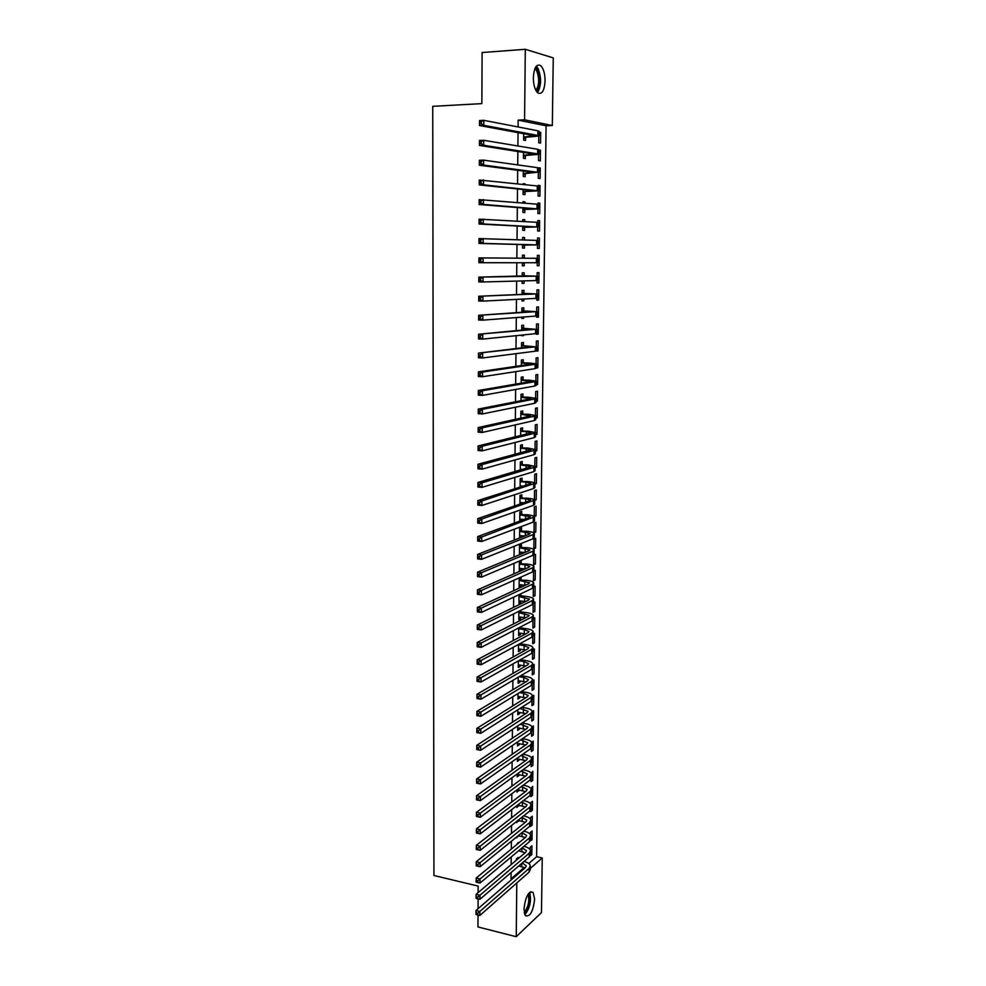 <?xml version="1.0" encoding="UTF-8"?>
<svg xmlns="http://www.w3.org/2000/svg" width="986" height="986" viewBox="0 0 986 986"><rect width="100%" height="100%" fill="white"/><g stroke="black" fill="none" stroke-linecap="round" stroke-linejoin="round"><path stroke-width="1.48" d="M523.96 909.03C525.464 896.594 528.521 891.048 533.093 892.379L534.634 899.146C533.155 911.495 530.111 917.029 525.489 915.735L523.96 909.03M533.327 77.684C534.055 67.566 536.507 63.56 540.722 65.668C543.532 68.564 544.987 73.63 545.085 80.852C544.371 90.922 541.893 94.902 537.666 92.795C534.893 89.936 533.451 84.895 533.327 77.684M528.755 863.514L536.606 856.711L546.084 125.801L552.32 125.518L524.577 119.799L525.304 49.3L553.257 57.891L552.32 125.518M536.606 856.711L542.238 857.968L541.487 912.568L516.245 936.7L516.787 882.963M478.136 892.589L478.161 886.094L433.939 875.506L432.743 106.34L481.858 103.616L482.105 52.529L525.304 49.3M530.653 839.591L531.996 839.887L532.107 831.025L530.406 832.43L530.382 834.612M531.996 839.887L530.308 840.713M518.266 843.326L518.266 842.438L516.491 844.78M516.418 852.594L518.18 851.115M530.751 809.925L532.366 810.258L532.477 801.322L530.764 802.653L530.751 804.021M532.366 810.258L530.665 811.614L530.678 810.048M518.587 812.304L516.812 813.697M516.726 821.35L516.713 822.694L518.5 820.401M531.047 780.049L532.736 780.382L532.847 771.372L531.121 773.172M532.736 780.382L531.023 781.664L531.047 779.113M517.046 789.823L517.021 792.189L518.809 789.86M531.405 749.939L533.106 750.247L533.216 741.164L531.627 742.261M533.106 750.247L531.38 751.468L531.429 747.918M517.367 758.024L517.33 761.414L519.117 760.144L519.129 759.047M531.774 719.57L533.475 719.866L533.586 710.696L532.206 711.596M533.475 719.866L531.75 721.012L531.811 716.44M517.699 725.93L517.65 730.38L519.437 729.184L519.449 727.964M532.144 688.943L533.857 689.214L533.968 679.97L532.551 680.833M533.857 689.214L532.12 690.286L532.193 684.678M518.02 693.552L517.97 699.074L519.77 697.952L519.782 696.609M532.514 658.056L534.227 658.315L534.35 648.985L532.933 649.786M534.227 658.315L532.502 659.314L532.576 652.646M518.353 660.879L518.279 667.485L520.09 666.45L520.103 664.983M532.884 626.899L534.622 627.145L534.732 617.741L533.303 618.468M534.622 627.145L532.871 628.07L532.97 620.33M518.685 627.909L518.611 635.625L520.423 634.664L520.435 633.086M520.497 626.96L520.497 627.675M533.266 595.482L535.004 595.704L535.115 586.214L533.697 586.892M535.004 595.704L533.253 596.555L533.364 587.718M519.018 594.632L518.932 603.494L520.756 602.606L520.768 600.905M520.842 593.782L520.83 595.556M535.509 554.415L533.746 555.167L533.636 564.756L535.398 563.992L535.509 554.415M521.163 563.154L521.187 560.504L519.363 561.28L519.265 571.067L521.089 570.265L521.113 568.429M535.903 522.346L534.141 523.011L534.018 532.686L535.78 531.996L535.903 522.346M521.495 530.456L521.532 527.793L519.684 528.484L519.597 537.974M521.446 535.669L521.434 537.259M534.424 499.569L536.187 499.729L536.298 489.993L534.535 490.584L534.424 499.717M536.187 499.729L534.757 500.222M521.84 497.474L521.865 494.775L520.029 495.391L519.93 504.129M521.791 502.613L521.779 503.489M535.139 467.068L536.581 467.179L536.704 457.356L534.93 457.861L534.819 466.168M536.581 467.179L535.127 467.61M522.186 464.184L522.21 461.473L520.361 462.003L520.275 469.965M535.534 434.247L536.988 434.345L537.111 424.436L535.324 424.855L535.238 432.312M536.988 434.345L535.534 434.715M522.531 430.611L522.568 427.862L520.707 428.306L520.633 435.492M535.94 401.142L537.395 401.216L537.518 391.22L535.718 391.553L535.644 398.147M537.395 401.216L535.928 401.512M522.888 396.717L522.913 393.956L521.039 394.314L520.978 400.698M536.335 367.729L537.801 367.79L537.925 357.708L536.125 357.955L536.064 363.661M537.801 367.79L536.335 368.024M523.246 362.528L523.27 359.742L521.397 360.001L521.335 365.572M536.421 334.02L538.22 334.081L538.344 323.901L536.532 324.061L536.483 328.868M538.22 334.081L536.409 334.266L536.421 333.551M523.603 328.03L523.628 325.207L521.742 325.38L521.693 330.125M521.643 335.104L521.631 335.795L523.517 335.597L523.529 334.907M536.828 300.015L538.639 300.052L538.763 289.785L536.951 289.859L536.902 293.754M538.639 300.052L536.828 300.151L536.852 298.327M523.96 293.199L523.985 290.365L522.099 290.439L522.05 294.333M522.013 299.103L521.988 300.952L523.874 300.853L523.899 299.004M537.37 255.362L539.182 255.362L537.37 255.349L537.333 258.295M539.182 255.362L539.059 265.727L537.247 265.727L539.059 265.727M537.271 262.769L537.247 265.727M522.457 255.189L524.355 255.201L522.457 255.177L522.42 258.196M522.37 262.757L522.346 265.789L524.244 265.776L522.346 265.789M524.355 255.201L524.318 258.061M524.269 262.917L524.244 265.776M537.789 220.654L539.613 220.63L537.789 220.519L537.764 222.368M539.613 220.63L539.49 231.081L537.653 230.995L537.703 227.026M522.814 219.73L524.725 219.705L522.814 219.582L522.79 221.456M522.74 226.324L522.703 230.293L524.614 230.379L524.638 227.495M524.725 219.705L524.7 221.567M538.208 185.627L540.045 185.578L538.208 185.368L538.196 186.095M540.045 185.578L539.909 196.128L538.085 195.955L538.146 190.964M523.172 183.926L525.094 183.877L523.172 183.655L523.172 184.37M523.11 189.546L523.061 194.476L524.983 194.661L525.008 191.752M525.094 183.877L525.082 184.579M538.972 150.266L540.476 150.217L538.972 149.958M540.476 150.217L540.353 160.854L538.504 160.582L538.578 154.555M523.492 152.423L523.43 158.315L525.353 158.598L525.378 155.665M511.093 872.548L511.031 878.883L524.219 867.446M546.084 125.801L518.155 120.119L518.081 126.96M518.032 132.679L517.909 145.977M517.86 151.524L517.724 164.896M517.675 170.282L517.551 183.729M517.502 188.955L517.379 202.475M517.33 207.528L517.206 221.123M517.157 226.028L517.034 239.684M516.984 244.429L516.861 258.147M516.812 262.757L516.689 276.425M516.639 281.121L516.516 294.58M516.467 299.387L516.344 312.661M516.294 317.566L516.171 330.643M516.122 335.671L516.011 348.551M515.961 353.678L515.838 366.373M515.789 371.611L515.678 384.109M515.629 389.445L515.505 401.77M515.456 407.206L515.345 419.346M515.296 424.88L515.173 436.835M515.123 442.48L515.012 454.238M514.963 459.981L514.852 471.567M514.803 477.409L514.692 488.822M514.63 494.762L514.532 505.991M514.47 512.017L514.372 523.073M514.31 529.211L514.211 540.082M514.15 546.318L514.051 557.016M513.989 563.339L513.891 573.877M513.829 580.286L513.731 590.651M513.669 597.159L513.583 607.351M513.521 613.958L513.423 623.978M513.361 630.67L513.262 640.53M513.201 647.309L513.114 657.009M513.053 663.874L512.954 673.413M512.893 680.365L512.806 689.732M512.745 696.782L512.658 705.988M512.584 713.125L512.498 722.171M512.437 729.393L512.35 738.28M512.276 745.576L512.202 754.315M512.128 761.697L512.054 770.288M511.98 777.757L511.907 786.175M511.833 793.73L511.759 802M511.685 809.629L511.611 817.751M511.537 825.467L511.463 833.441M511.389 841.231L511.315 849.057M511.241 856.933L511.167 864.599M523.677 133.726L523.615 140.111L525.538 140.443L525.575 137.498M539.182 132.469L540.698 132.407L539.194 132.112M540.698 132.407L540.562 143.106L538.726 142.773L538.8 136.216M524.601 165.858L523.356 165.685M523.307 171.022L523.246 176.432L525.168 176.679L525.193 173.746M538.75 167.99L540.254 167.94L538.418 167.842M540.254 167.94L540.131 178.54L538.294 178.306L538.356 172.796M522.987 201.871L524.909 201.834L522.987 201.662L522.974 202.956M522.925 207.972L522.888 212.421L524.798 212.569L524.823 209.661M524.909 201.834L524.897 203.116M537.999 203.178L539.823 203.153L537.999 202.98L537.986 204.275M539.823 203.153L539.699 213.642L537.875 213.518L537.925 209.032M522.629 237.503L524.54 237.49L522.629 237.416L522.605 239.869M522.555 244.577L522.518 248.078L524.429 248.127L524.453 245.255M524.54 237.49L524.515 239.931M537.58 238.045L539.404 238.033L537.58 237.971L537.543 240.374M539.404 238.033L539.268 248.447L537.444 248.41L537.493 244.935M524.145 275.673L524.17 272.814L522.272 272.851L522.235 276.314M522.186 280.973L522.161 283.413L524.059 283.352L524.084 280.924M537.037 282.908L538.849 282.933L538.972 272.617L537.16 272.641L537.111 276.068M538.849 282.933L537.037 282.982L537.062 280.591M523.776 310.652L523.812 307.829L521.914 307.952L521.877 312.266M521.828 317.147L521.816 318.416L523.702 318.268L523.714 316.999M536.618 317.061L538.43 317.098L538.553 306.88L536.741 307.003L536.692 311.354M538.43 317.098L536.618 317.245L536.63 315.976M523.418 345.322L523.443 342.512L521.569 342.734L521.52 347.885M521.458 352.976L523.344 352.729M536.52 350.917L538.011 350.979L538.134 340.848L536.335 341.045L536.273 346.308M538.011 350.979L536.211 351.041M523.061 379.659L523.085 376.886L521.224 377.194L521.163 383.172M536.137 384.478L537.592 384.54L537.715 374.507L535.928 374.791L535.854 380.941M537.592 384.54L536.137 384.799M522.716 413.701L522.74 410.952L520.879 411.347L520.805 418.138M535.731 417.731L537.185 417.817L537.308 407.871L535.521 408.241L535.435 415.266M537.185 417.817L535.731 418.15M522.358 447.434L522.395 444.711L520.534 445.191L520.46 452.771L521.347 452.414M535.336 450.688L536.778 450.799L536.902 440.939L535.127 441.395L535.028 449.271M536.778 450.799L535.336 451.194M522.013 480.86L522.038 478.161L520.189 478.728L520.103 487.084M534.954 483.374L536.384 483.497L536.507 473.711L534.732 474.266L534.622 482.98M536.384 483.497L534.93 483.953M521.668 514.002L521.705 511.315L519.856 511.968L519.77 521.089M521.619 519.178L521.606 520.411M534.227 515.727L535.977 515.9L536.101 506.212L534.338 506.841L534.215 516.381M535.977 515.9L534.35 516.504M521.335 546.836L521.36 544.186L519.523 544.925L519.425 554.748L521.261 553.984L521.274 552.086M535.706 538.418L533.944 539.132L533.833 548.758L535.583 548.031L535.706 538.418M519.191 577.895L519.092 587.311L520.916 586.473L520.941 584.698M521.015 577.069L520.99 579.386M533.451 579.669L535.201 579.879L535.312 570.352L533.796 571.03M535.201 579.879L533.438 580.692L533.562 571.301M518.858 611.308L518.772 619.59L520.583 618.678L520.608 617.026M520.67 610.408L520.657 611.653M533.081 611.221L534.806 611.456L534.93 602.015L533.5 602.717M534.806 611.456L533.069 612.343L533.167 604.061M518.513 644.425L518.439 651.598L520.263 650.587L520.275 649.071M532.699 642.515L534.424 642.761L534.535 633.394L533.118 634.158M534.424 642.761L532.686 643.722L532.773 636.525M518.18 677.246L518.118 683.31L519.93 682.238L519.942 680.833M532.329 673.537L534.042 673.795L534.153 664.515L532.736 665.34M534.042 673.795L532.304 674.831L532.378 668.705M517.86 709.772L517.81 714.764L519.61 713.605L519.622 712.323M531.959 704.287L533.66 704.571L533.783 695.364L532.366 696.252M533.66 704.571L531.935 705.68L531.996 700.59M517.527 742.014L517.49 745.934L519.277 744.701L519.289 743.543M531.59 734.78L533.29 735.088L533.401 725.967L531.959 726.928M533.29 735.088L531.565 736.271L531.614 732.216M517.206 773.961L517.182 776.832L518.969 775.526L518.969 774.478M531.22 765.025L532.921 765.346L533.032 756.299L531.306 757.642M532.921 765.346L531.207 766.603L531.244 763.546M516.886 805.624L516.874 807.472L518.661 805.168M530.862 795.012L532.551 795.357L532.662 786.372L530.936 788.627M532.551 795.357L530.838 796.676L530.862 794.617M518.426 827.846L516.652 829.275M516.565 837.003L516.565 837.853L518.34 835.586L525.218 837.57M530.764 824.801L532.181 825.109L532.292 816.211L530.591 817.579L530.567 819.341M532.181 825.109L530.48 826.49L530.493 825.418M518.106 858.732L518.118 857.463L516.344 858.954L516.331 860.223M530.456 854.307L531.824 854.615L531.935 845.791L530.234 847.22L530.197 849.796M531.824 854.615L530.123 855.959M530.283 868.444L542.238 857.968M478.025 915.02L477.976 926.951L516.245 936.7M511.031 878.883L512.104 879.142M518.155 120.119L524.577 119.799M478.062 908.722L478.111 898.862M522.173 283.327L524.059 283.352M521.988 300.816L523.874 300.853M521.816 318.219L523.702 318.268M521.643 335.548L523.517 335.597M522.58 352.828L523.344 352.865M519.597 537.444L520.67 537.555M534.03 531.824L535.78 531.996M519.437 553.775L521.261 553.984M533.845 547.834L535.583 548.031M519.265 570.044L521.089 570.265M533.648 563.782L535.398 563.992M519.104 586.251L520.916 586.473M518.944 602.372L520.756 602.606M518.784 618.432L520.583 618.678M518.624 634.417L520.423 634.664M518.463 650.329L520.263 650.587M518.303 666.166L520.09 666.45M518.143 681.955L519.93 682.238M517.983 697.657L519.77 697.952M517.823 713.297L519.61 713.605M517.662 728.876L519.437 729.184M517.502 744.381L519.277 744.701M517.354 759.812L519.117 760.144M517.194 775.193L518.969 775.526M517.046 790.489L518.809 790.846M516.886 805.735L518.648 806.104M517.169 821.005L518.488 821.289M517.527 836.227L518.328 836.399M523.64 137.14L533.845 135.612L479.504 125.518L479.529 120.526L483.806 120.317L537.937 130.805L539.194 131.409L539.145 135.871M481.353 121.66L479.64 121.746L479.627 123.743L481.341 123.657L481.353 121.66L483.806 120.317L483.781 125.321L537.888 135.439L539.145 136.019L526.068 137.239L523.628 138.471M481.341 123.657L483.781 125.321L479.504 125.518L479.627 123.743M524.145 136.894L526.068 137.239M479.64 121.746L479.529 120.526M523.455 155.369L533.636 154.026L479.418 145.423L479.442 140.456L483.707 140.283L537.715 149.28L538.972 149.798L538.923 154.26M481.254 141.639L479.553 141.701L479.541 143.697L481.242 143.623L481.254 141.639L483.707 140.283L483.682 145.25L537.666 153.89L538.923 154.371L525.883 155.418L523.443 156.626M481.242 143.623L483.682 145.25L479.418 145.423L479.541 143.697M523.96 155.122L525.883 155.418M479.553 141.701L479.442 140.456M523.283 173.499L533.426 172.365L479.332 165.217L479.356 160.274L483.608 160.139L537.493 167.669L538.75 168.088L538.701 172.55M481.168 161.507L479.467 161.556L479.455 163.54L481.156 163.479L481.168 161.507L483.608 160.139L483.584 165.081L537.444 172.242L525.698 173.499L523.27 174.682M481.156 163.479L483.584 165.081L479.332 165.217L479.455 163.54M523.776 173.253L525.698 173.499M479.467 161.556L479.356 160.274M535.484 67.405L537.469 69.562C540.87 78.535 540.562 85.856 536.544 91.513M535.903 90.453C539.367 84.969 539.564 78.264 536.47 70.351L534.93 68.539M537.506 92.647C541.462 85.572 541.573 77.376 537.863 68.083L536.335 66.136M524.872 914.749C529.963 908.118 531.565 900.662 529.667 892.392M528.816 893.254C531.762 896.853 528.595 911.643 524.453 913.578M524.195 912.37C528.385 906.997 529.679 900.945 528.089 894.203M523.098 191.555L533.216 190.606L479.245 184.912L479.27 180.007L537.284 185.96L538.541 186.305L538.479 190.766M481.069 181.276L479.369 181.313L479.369 183.285L481.057 183.248L481.069 181.276L483.51 179.883L483.485 184.813L538.479 190.84L525.501 191.506L523.085 192.677M481.057 183.248L483.485 184.813L479.245 184.912L479.369 183.285M523.591 191.309L525.501 191.506M479.369 181.313L479.27 180.007M522.913 209.513L533.007 208.773L479.159 204.521L479.184 199.628L537.062 204.176L538.319 204.435L538.257 208.896M480.983 200.934L479.282 200.971L479.282 202.931L480.971 202.906L480.983 200.934L483.411 199.542L483.386 204.435L538.257 208.946L525.316 209.426L522.9 210.573M480.971 202.906L483.386 204.435L479.159 204.521L479.282 202.931M523.406 209.279L525.316 209.426M479.282 200.971L479.184 199.628M522.728 227.396L532.797 226.854L479.073 224.019L479.097 219.151L536.84 222.294L538.097 222.479L538.048 226.94L525.131 227.273L522.728 228.395M480.885 220.507L479.196 220.531L479.196 222.479L480.885 222.454L480.885 220.507L483.313 219.102L483.288 223.97L538.048 226.977M480.885 222.454L483.288 223.97L479.073 224.019L479.196 222.479M523.233 227.174L525.131 227.273M479.196 220.531L479.097 219.151M522.555 245.206L532.6 244.836L478.986 243.419L479.011 238.575L537.875 240.436L537.826 244.885L524.946 245.021L522.543 246.118M522.605 239.512L523.467 239.894M480.798 239.98L479.11 239.98L479.11 241.927L480.786 241.915L480.798 239.98L483.214 238.55L483.189 243.406L537.826 244.91M480.786 241.915L483.189 243.406L478.986 243.419L479.11 241.927M523.048 244.972L524.946 245.021M479.11 239.98L479.011 238.575M524.626 262.757L522.37 263.78M522.432 257.186L524.638 258.209M478.9 262.72L478.925 257.901L537.666 258.307L537.604 262.757L478.9 262.72L479.023 261.278L480.7 261.278L480.712 259.355L479.023 259.343L479.023 261.278M480.712 259.355L483.115 257.913L483.091 262.732L480.7 261.278M479.023 259.343L478.925 257.901M522.728 275.932L478.839 277.128L536.199 276.166L522.247 275.71M523.085 280.948L522.186 281.355M522.26 274.798L524.626 275.895M480.613 278.619L483.029 277.177L483.004 281.971L478.814 281.922L478.839 277.128L478.937 280.529L480.613 280.542L480.613 278.619L478.937 278.607M480.613 280.542L483.004 281.971L537.395 280.529L537.444 276.117M478.814 281.922L478.937 280.529M522.555 293.52L532.033 293.89L478.752 296.268L535.99 293.951L522.062 293.286M522.075 292.312L524.441 293.434M480.527 297.797L482.93 296.33L482.906 301.112L478.728 301.038L478.752 296.268L478.851 299.682L480.515 299.707L480.527 297.797L478.851 297.772M480.515 299.707L482.906 301.112L535.94 298.388L537.185 298.228L537.234 293.84M478.728 301.038L478.851 299.682M522.37 311.009L531.836 311.576L478.666 315.298L535.78 311.662L521.89 310.787M521.902 309.752L524.256 310.886M480.441 316.876L482.832 315.409L482.807 320.154L478.641 320.043L478.666 315.298L478.765 318.737L480.428 318.786L480.441 316.876L478.765 316.839M480.428 318.786L482.807 320.154L535.731 316.075L536.963 315.828L537.025 311.49M478.641 320.043L478.765 318.737M522.198 328.437L531.627 329.164L478.58 334.242L535.571 329.287L521.717 328.202M521.73 327.118L524.084 328.252M480.355 335.869L482.733 334.377L482.721 339.11L478.555 338.974L478.58 334.242L478.678 337.705L480.342 337.767L480.355 335.869L478.691 335.819M480.342 337.767L482.721 339.11L535.521 333.675L536.754 333.354L536.803 329.053M478.555 338.974L478.678 337.705M522.025 345.778L531.429 346.69L478.493 353.099L535.361 346.825L521.532 345.531M521.545 344.397L523.899 345.556M480.256 354.763L482.647 353.259L482.622 357.955L478.481 357.795L478.493 353.099L478.592 356.575L480.256 356.649L480.256 354.763L478.604 354.689M480.256 356.649L482.622 357.955L535.312 351.201L536.544 350.806L536.594 346.542M478.481 357.795L478.592 356.575M521.84 363.033L531.232 364.117L478.42 371.858L482.548 372.042L535.151 364.29L536.384 363.834L529.051 362.984L521.36 362.799M521.372 361.603L523.726 362.762M480.17 373.558L482.548 372.042L482.524 376.726L478.395 376.529L478.42 371.858L478.506 375.358L480.17 375.432L480.17 373.558L478.518 373.484M480.17 375.432L482.524 376.726L535.102 368.641L536.335 368.16L536.384 363.945M478.395 376.529L478.506 375.358M521.668 380.214L531.035 381.483L478.333 390.518L482.462 390.727L534.942 381.668L536.174 381.138L528.866 380.152L521.187 379.98M521.2 378.735L523.541 379.906M480.083 392.268L482.462 390.727L482.437 395.386L478.309 395.164L478.333 390.518L478.432 394.043L480.083 394.129L480.083 392.268L478.432 392.169M480.083 394.129L482.437 395.386L534.893 386.007L536.125 385.452L536.174 381.262M478.309 395.164L478.432 394.043M521.495 397.321L530.838 398.763L478.247 409.091L482.364 409.338L534.732 398.973L535.965 398.369L528.669 397.247L521.015 397.075M521.027 395.78L523.369 396.964M479.997 410.879L482.364 409.338L482.339 413.972L478.235 413.713L478.247 409.091L478.346 412.629L479.997 412.727L479.997 410.879L478.358 410.78M479.997 412.727L482.339 413.972L534.683 403.286L535.916 402.658L535.965 398.517M478.235 413.713L478.346 412.629M521.323 414.354L530.641 415.956L478.173 427.567L482.277 427.838L534.535 416.191L535.768 415.513L528.484 414.268L520.842 414.108M520.855 412.752L523.184 413.947M479.911 429.391L482.277 427.838L482.253 432.46L478.148 432.176L478.173 427.567L478.259 431.128L479.911 431.239L479.911 429.391L478.272 429.28M479.911 431.239L482.253 432.46L534.486 420.492L535.706 419.789L535.755 415.673M478.148 432.176L478.259 431.128M521.15 431.301L526.45 431.646L531.281 432.571L530.443 433.076L478.087 445.955L482.179 446.264L534.326 433.335L535.558 432.583L528.299 431.202L520.67 431.055M520.694 429.649L523.011 430.857M479.825 447.829L482.179 446.264L482.154 450.849L478.062 450.54L478.087 445.955L478.185 449.542L479.825 449.665L479.825 447.829L478.185 447.706M479.825 449.665L482.154 450.849L534.276 437.611L535.509 436.835L535.558 432.768M478.062 450.54L478.185 449.542M520.46 452.562L521.693 452.438M520.978 448.174L531.084 449.567L530.246 450.121L478 464.258L482.092 464.591L534.129 450.405L535.349 449.579L528.114 448.063L520.509 447.927M520.522 446.473L522.839 447.681M479.738 466.168L482.092 464.591L482.068 469.151L477.988 468.818L478 464.258L478.099 467.857L479.738 467.993L479.738 466.168L478.111 466.033M479.738 467.993L482.068 469.151L534.067 454.657L535.299 453.806L535.349 449.776M477.988 468.818L478.099 467.857M520.288 469.336L522.543 469.299M520.805 464.973L530.887 466.477L530.061 467.081L477.927 482.462L481.994 482.82L533.919 467.389L535.151 466.489L527.917 464.85L520.337 464.714M521.052 469.176L520.288 469.459M520.349 463.223L522.666 464.431M479.652 484.409L481.994 482.82L481.981 487.367L477.902 487.01L477.927 482.462L478.013 486.086L479.652 486.234L479.652 484.409L478.025 484.274M479.652 486.234L481.981 487.367L533.87 471.628L535.09 470.704L535.139 466.711M477.902 487.01L478.013 486.086M520.115 486.036L523.221 486.086M520.645 481.698L525.895 482.142L530.69 483.325L529.864 483.966L477.84 500.592L481.907 500.974L534.942 483.337C534.474 482.548 532.07 481.957 527.732 481.562L520.164 481.439M520.756 485.876L520.115 486.098M520.177 479.886L522.494 481.119M479.578 502.577L481.907 500.974L481.883 505.498L477.828 505.103L477.84 500.592L477.939 504.228L479.566 504.388L479.578 502.577L477.939 502.416M479.566 504.388L481.883 505.498L533.673 488.514L534.893 487.528L534.942 483.571M477.828 505.103L477.939 504.228M520.46 502.49L523.788 502.811M520.472 498.337L525.711 498.817L530.493 500.087L529.667 500.777L477.766 518.624L481.821 519.03L534.745 500.099C534.276 499.261 531.873 498.633 527.547 498.201L519.992 498.09M520.016 496.488L522.309 497.72M479.492 520.645L481.821 519.03L481.797 523.529L477.742 523.122L477.766 518.624L477.853 522.284L479.479 522.444L479.492 520.645L477.865 520.472M479.479 522.444L481.797 523.529L533.463 505.337L534.683 504.277L534.732 500.346M477.742 523.122L477.853 522.284M519.782 519.203L524.244 519.437M520.3 514.914L530.308 516.775L529.482 517.514L477.68 536.569L481.735 537L534.535 516.787C534.079 515.888 531.688 515.222 527.362 514.766L519.832 514.655M519.844 513.003L522.149 514.248M479.406 538.627L481.735 537L481.71 541.487L477.668 541.043L477.68 536.569L477.779 540.242L479.393 540.427L479.406 538.627L477.779 538.455M479.393 540.427L481.71 541.487L533.266 522.075L534.486 520.941L534.535 517.058M477.668 541.043L477.779 540.242M519.622 535.681L524.626 536.002M520.127 531.417L530.111 533.389L529.297 534.178L477.606 554.428L481.636 554.884L533.118 534.572L534.338 533.401C533.87 532.452 531.491 531.737 527.177 531.257L519.659 531.158M519.684 529.457L521.976 530.715M479.319 556.523L481.636 554.884L481.612 559.345L477.581 558.877L477.606 554.428L477.692 558.125L479.307 558.31L479.319 556.523L477.705 556.338M479.307 558.31L481.612 559.345L533.069 538.738L534.289 537.543L534.338 533.685M477.581 558.877L477.692 558.125M519.449 552.086L524.934 552.493M519.967 547.846L529.926 549.929L529.1 550.767L477.532 572.2L481.55 572.693L532.921 551.186L534.141 549.929C533.673 548.931 531.294 548.179 527.005 547.661L519.499 547.575M519.511 545.837L521.804 547.094M479.233 574.333L481.55 572.693L481.525 577.13L477.507 576.625L477.532 572.2L477.618 575.91L479.233 576.107L479.233 574.333L477.631 574.135M479.233 576.107L481.525 577.13L532.871 555.328L534.092 554.058L534.129 550.237M477.507 576.625L477.618 575.91M519.289 568.417L525.193 568.91M519.795 564.189L524.996 564.793L529.728 566.395L528.915 567.27L477.446 589.887L481.464 590.404L532.723 567.714L533.931 566.395C533.475 565.348 531.109 564.547 526.82 564.004L519.326 563.93M519.351 562.143L521.631 563.413M479.159 592.056L481.464 590.404L481.439 594.817L477.434 594.299L477.446 589.887L477.544 593.621L479.147 593.831L479.159 592.056L477.544 591.846M479.147 593.831L481.439 594.817L532.674 571.843L533.882 570.5L533.931 566.716M477.434 594.299L477.544 593.621M519.117 584.686L525.39 585.253M519.634 580.471L529.544 582.788L528.73 583.712L477.372 607.487L481.378 608.029L532.526 584.18L533.734 582.788C533.278 581.678 530.912 580.84 526.635 580.273L519.166 580.212M519.191 578.363L521.458 579.645M479.073 609.693L481.378 608.029L481.353 612.429L477.347 611.875L477.372 607.487L477.458 611.234L479.06 611.456L479.073 609.693L477.47 609.484M479.06 611.456L481.353 612.429L532.477 588.285L533.685 586.88L533.734 583.133M477.347 611.875L477.458 611.234M518.956 600.868L525.538 601.534M519.474 596.69L529.359 599.106L528.545 600.08L477.298 625.013L481.291 625.568L532.329 600.56L533.537 599.106C533.081 597.947 530.727 597.072 526.462 596.481L521.298 595.815L519.006 596.419M519.129 594.583L521.298 595.815M478.986 627.256L481.291 625.568L481.267 629.943L477.273 629.376L477.298 625.013L477.384 628.772L478.986 629.006L478.986 627.256L477.397 627.022M478.986 629.006L481.267 629.943L532.28 604.652L533.488 603.185L533.537 599.463M518.796 616.99L525.649 617.741M519.302 612.824L529.174 615.35L528.348 616.373L477.212 642.441L481.205 643.032L532.132 616.879L533.34 615.363C532.896 614.142 530.542 613.218 526.277 612.602L521.126 611.912L518.833 612.553M519.499 610.987L521.126 611.912M478.913 644.721L481.205 643.032L481.18 647.383L477.199 646.791L477.212 642.441L477.31 646.224L478.9 646.459L478.913 644.721L477.31 644.487M478.9 646.459L481.18 647.383L532.083 620.946L533.29 619.405L533.34 615.732M518.636 633.037L525.723 633.887M519.141 628.895L524.293 629.61L528.977 631.521L528.163 632.593L477.138 659.794L481.119 660.41L531.947 633.123L533.155 631.533C532.699 630.264 530.345 629.302 526.105 628.661L520.953 627.946L518.673 628.624M519.844 627.306L520.953 627.946M478.826 662.111L481.119 660.41L481.094 664.737L477.125 664.12L477.138 659.794L477.224 663.59L478.814 663.837L478.826 662.111L477.236 661.865M478.814 663.837L481.094 664.737L531.898 637.166L533.106 635.563L533.143 631.915M518.476 649.01L525.784 649.959M518.981 644.881L524.121 645.633L528.792 647.629L527.978 648.739L477.064 677.062L481.032 677.702L531.75 649.293L532.958 647.629C532.502 646.311 530.16 645.312 525.92 644.647L520.793 643.895L518.513 644.622M520.164 643.538L520.793 643.895M478.752 679.416L481.032 677.702L481.008 682.016L477.039 681.375L477.064 677.062L477.15 680.882L478.74 681.141L478.752 679.416L477.162 679.157M478.74 681.141L481.008 682.016L531.7 653.324L532.908 651.647L532.945 648.036M518.316 664.909L525.809 665.969M518.821 660.817L523.948 661.594L528.607 663.664L527.806 664.81L476.99 694.255L480.946 694.908L531.553 665.39L532.76 663.664C532.317 662.296 529.975 661.261 525.748 660.558L520.62 659.794L518.648 660.706M478.666 696.634L480.946 694.908L480.921 699.21L476.965 698.532L476.99 694.255L477.076 698.088L478.654 698.347L478.666 696.634L477.088 696.362M478.654 698.347L480.921 699.21L531.503 669.395L532.711 667.67L532.76 664.083M518.155 680.747L525.821 681.905M519.055 676.729L523.776 677.481L528.422 679.625L527.621 680.821L476.916 711.362L480.86 712.04L531.368 681.412L532.563 679.625C532.12 678.208 529.79 677.135 525.563 676.408L520.867 675.669M478.592 713.778L480.86 712.04L480.835 716.317L476.891 715.626L476.916 711.362L477.002 715.207L478.58 715.479L478.592 713.778L477.002 713.494M478.58 715.479L480.835 716.317L531.318 685.406L532.514 683.606L532.563 680.057M517.995 696.523L525.809 697.768M519.523 692.628L523.603 693.294L528.25 695.512L527.436 696.745L476.83 728.383L480.774 729.098L531.171 697.361L532.378 695.524C531.935 694.045 529.605 692.936 525.39 692.184L521.323 691.519M478.506 730.836L480.774 729.098L480.749 733.337L476.817 732.623L476.83 728.383L476.928 732.253L478.493 732.536L478.506 730.836L476.928 730.552M478.493 732.536L480.749 733.337L531.134 701.342L532.329 699.481L532.366 695.968M517.835 712.212L525.784 713.568M519.942 708.453L528.065 711.337L527.251 712.619L476.756 745.33L480.687 746.057L530.986 713.248L532.181 711.337C531.737 709.821 529.42 708.663 525.218 707.899L521.742 707.307M478.432 747.807L480.687 746.057L480.663 750.284L476.743 749.557L476.756 745.33L476.842 749.212L478.42 749.508L478.432 747.807L476.854 747.511M478.42 749.508L480.663 750.284L530.936 717.216L532.132 715.294L532.181 711.806M517.675 727.853L525.748 729.307M520.312 724.205L527.88 727.089L527.079 728.407L476.682 762.19L480.601 762.954L530.801 729.073L531.996 727.101C531.553 725.523 529.235 724.328 525.045 723.539L522.099 723.021M478.346 764.705L480.601 762.954L480.589 767.157L476.669 766.393L476.682 762.19L476.768 766.085L478.346 766.393L478.346 764.705L476.78 764.409M478.346 766.393L480.589 767.157L530.751 733.005L531.947 731.02L531.984 727.569M517.514 743.407L525.698 744.972M520.645 739.894L527.695 742.778L526.894 744.134L476.608 778.977L480.515 779.753L530.604 744.812L531.799 742.778C531.368 741.152 529.051 739.931 524.872 739.118L522.432 738.674M478.272 781.528L480.515 779.753L480.502 783.944L476.595 783.167L476.608 778.977L476.694 782.896L478.259 783.204L478.272 781.528L476.706 781.22M478.259 783.204L480.502 783.944L530.567 748.744L531.762 746.685L531.799 743.271M517.354 758.912L525.637 760.563M520.941 755.51L527.522 758.394L526.721 759.799L476.534 795.69L480.441 796.491L530.419 760.489L531.614 758.394C531.171 756.718 528.866 755.461 524.7 754.623L522.728 754.253M478.198 798.266L480.441 796.491L480.416 800.657L476.521 799.856L476.534 795.69L476.62 799.609L478.185 799.942L478.198 798.266L476.632 797.945M478.185 799.942L480.416 800.657L530.369 764.397L531.565 762.289L531.614 758.9M517.206 774.33L525.563 776.105M521.212 771.052L527.337 773.936L526.536 775.378L476.46 812.316L480.355 813.142L530.234 776.105L531.429 773.948C530.986 772.223 528.693 770.929 524.527 770.054L522.987 769.758M478.111 814.929L480.355 813.142L480.33 817.295L476.448 816.457L476.46 812.316L476.546 816.26L478.111 816.593L478.111 814.929L476.558 814.596M478.111 816.593L480.33 817.295L530.185 779.988L531.38 777.818L531.417 774.466M517.293 789.65L525.489 791.561M521.446 786.532L527.165 789.416L526.364 790.908L476.386 828.869L480.268 829.719L530.049 791.647L531.244 789.429C530.801 787.654 528.508 786.323 524.355 785.435L523.221 785.201M478.037 831.518L480.268 829.719L480.256 833.848L476.374 832.997L476.386 828.869L476.472 832.825L478.025 833.17L478.037 831.518L476.485 831.173M478.025 833.17L480.256 833.848L530 795.517L531.195 793.286L531.232 789.959M517.724 804.97L525.402 806.967M521.656 801.951L526.98 804.835L526.179 806.363L476.312 845.347L480.194 846.21L529.864 807.115L531.047 804.835C530.616 803.023 528.336 801.655 524.182 800.743L523.43 800.583M477.964 848.022L480.194 846.21L480.17 850.326L476.3 849.451L476.312 845.347L476.398 849.316L477.951 849.673L477.964 848.022L476.411 847.677M477.951 849.673L480.17 850.326L529.815 810.973L531.01 808.68L531.047 805.389M518.044 820.303L525.316 822.299M521.84 817.295L526.807 820.179L526.006 821.745L476.238 861.739L480.108 862.639L529.679 822.521L530.862 820.192C530.431 818.318 528.151 816.913 524.01 815.977L523.615 815.89M477.877 864.451L480.108 862.639L480.083 866.731L476.226 865.831L476.238 861.739L476.324 865.733L477.877 866.09L477.877 864.451L476.337 864.093M477.877 866.09L480.083 866.731L529.642 826.367L530.825 824.013L530.862 820.759M522.013 832.578L526.635 835.462L525.834 837.065L476.176 878.07L480.022 878.982L529.494 837.866L530.678 835.475C530.246 833.552 527.978 832.122 523.849 831.161L523.776 831.136M477.803 880.806L480.022 878.982L480.009 883.049L476.152 882.137L476.176 878.07L476.25 882.063L477.803 882.433L477.803 880.806L476.263 880.436M477.803 882.433L480.009 883.049L529.457 841.687L530.641 839.283L530.678 836.054M518.587 850.782L525.119 852.779M522.161 847.787L526.462 850.684L525.661 852.323L476.102 894.314L479.948 895.251L529.322 853.136L530.493 850.684C530.086 848.773 527.892 847.319 523.911 846.321M477.729 897.087L479.948 895.251L479.923 899.306L476.078 898.369L476.102 894.314L476.189 898.332L477.717 898.702L477.729 897.087L476.189 896.705M477.717 898.702L479.923 899.306L529.272 856.945L530.456 854.48L530.493 851.275M518.821 865.918L525.02 867.927M516.479 858.855L517.317 859.398M522.272 862.947L526.277 865.831L525.489 867.507L476.028 910.485L479.862 911.446L529.137 868.346L530.32 865.831C529.926 863.933 527.83 862.467 524.034 861.444M477.655 913.282L479.862 911.446L479.849 915.476L476.004 914.515L476.028 910.485L476.115 914.515L477.643 914.897L477.655 913.282L476.115 912.9M477.643 914.897L479.849 915.476L529.088 872.142L530.271 869.615L530.308 866.447M529.679 134.835L529.655 136.66M537.937 130.805L537.888 135.439M529.47 153.372L529.457 154.925M537.715 149.28L537.666 153.89M529.272 171.81L529.26 173.092M537.493 167.669L537.444 172.242M529.075 190.175L529.063 191.185M537.284 185.96L537.222 190.52M528.878 208.44L528.866 209.192M537.062 204.176L537.013 208.712M536.84 222.294L536.791 226.817M536.63 240.337L536.581 244.836M536.421 258.295L536.359 262.769M536.199 276.166L536.15 280.616M535.99 293.951L535.94 298.388M527.756 311.132L527.744 311.859M535.78 311.662L535.731 316.075M527.572 328.584L527.559 329.558M535.571 329.287L535.521 333.675M527.374 345.963L527.362 347.183M535.361 346.825L535.312 351.201M527.19 363.255L527.177 364.721M535.151 364.29L535.102 368.641M527.005 380.473L526.98 382.174M534.942 381.668L534.893 386.007M526.82 397.605L526.795 399.552M534.732 398.973L534.683 403.286M526.635 414.675L526.61 416.844M534.535 416.191L534.486 420.492M526.45 431.646L526.425 434.062M534.326 433.335L534.276 437.611M526.265 448.556L526.228 451.206M534.129 450.405L534.067 454.657M526.08 465.392L526.043 468.264M533.919 467.389L533.87 471.628M525.895 482.142L525.858 485.248M533.722 484.299L533.673 488.514M525.711 498.817L525.674 502.157M533.512 501.135L533.463 505.337M525.538 515.431L525.501 518.981M533.315 517.896L533.266 522.075M525.353 531.959L525.316 535.731M533.118 534.572L533.069 538.738M525.181 548.413L525.131 552.419M532.921 551.186L532.871 555.328M524.996 564.793L524.959 568.885M532.723 567.714L532.674 571.843M524.823 581.111L524.774 585.179M532.526 584.18L532.477 588.285M524.638 597.343L524.601 601.398M532.329 600.56L532.28 604.652M524.466 613.514L524.429 617.544M532.132 616.879L532.083 620.946M524.293 629.61L524.244 633.628M531.947 633.123L531.898 637.166M524.121 645.633L524.071 649.638M531.75 649.293L531.7 653.324M523.948 661.594L523.899 665.575M531.553 665.39L531.503 669.395M523.776 677.481L523.726 681.437M531.368 681.412L531.318 685.406M523.603 693.294L523.554 697.238M531.171 697.361L531.134 701.342M523.43 709.045L523.381 712.964M530.986 713.248L530.936 717.216M523.258 724.722L523.221 728.629M530.801 729.073L530.751 733.005M523.085 740.326L523.048 744.22M530.604 744.812L530.567 748.744M522.925 755.88L522.876 759.75M530.419 760.489L530.369 764.397M522.753 771.348L522.703 775.206M530.234 776.105L530.185 779.988M522.58 786.754L522.543 790.599M530.049 791.647L530 795.517M522.42 802.099L522.37 805.932M529.864 807.115L529.815 810.973M522.247 817.382L522.21 821.19M529.679 822.521L529.642 826.367M522.087 832.591L522.038 836.387M529.494 837.866L529.457 841.687M521.914 847.997L521.877 851.51M529.322 853.136L529.272 856.945M521.754 863.403L521.717 866.583M529.137 868.346L529.088 872.142M533.093 892.379L530.616 891.8"/></g></svg>
